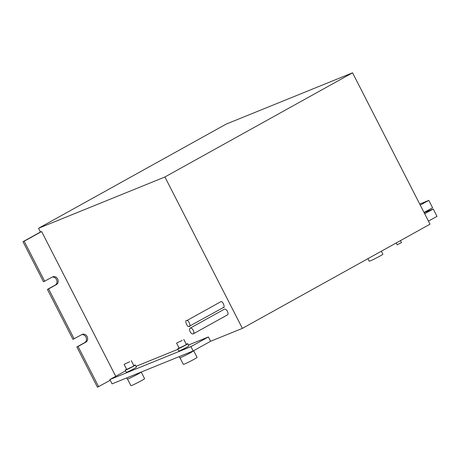 <?xml version="1.0" encoding="UTF-8"?>
<svg xmlns="http://www.w3.org/2000/svg" width="460" height="460" viewBox="0 0 460 460"><rect width="100%" height="100%" fill="white"/><g stroke="black" fill="none" stroke-linecap="round" stroke-linejoin="round"><path stroke-width="0.69" d="M182.154 340.44L176.565 343.091L182.154 340.44M176.565 343.091L179.141 348.128L184.73 345.477L186.346 344.442L183.77 339.405M129.691 361.732L124.096 364.383L129.691 361.732M124.096 364.383L126.678 369.42L132.267 366.769L133.883 365.734L131.307 360.697M141.226 372.082L144.584 378.655A7.688 0.42 152.9 0 1 139.8 381.553A7.688 0.42 152.9 0 1 132.026 385.33A7.688 0.42 152.9 0 1 130.893 385.658L127.535 379.092M193.689 350.79L197.047 357.357A7.688 0.42 152.9 0 1 192.268 360.26A7.688 0.42 152.9 0 1 184.489 364.032A7.688 0.42 152.9 0 1 183.356 364.366L179.998 357.794M381.363 251.212L382.881 254.184A7.688 0.42 152.9 0 1 378.097 257.082A7.688 0.42 152.9 0 1 370.323 260.86A7.688 0.42 152.9 0 1 369.19 261.188L367.908 258.681M179.043 347.933A5.664 0.31 -27.1 0 0 177.698 348.864A5.664 0.31 -27.1 0 0 180.418 347.777A5.664 0.31 -27.1 0 0 185.524 345.155A5.664 0.31 -27.1 0 0 187.789 343.7A5.664 0.31 -27.1 0 0 186.248 344.247M177.698 348.864L178.802 351.026A5.664 0.31 -27.1 0 0 181.522 349.939A5.664 0.31 -27.1 0 0 186.628 347.311A5.664 0.31 -27.1 0 0 188.893 345.862L187.789 343.7M126.58 369.23A5.664 0.31 -27.1 0 0 125.235 370.162A5.664 0.31 -27.1 0 0 127.949 369.075A5.664 0.31 -27.1 0 0 133.061 366.447A5.664 0.31 -27.1 0 0 135.326 364.998A5.664 0.31 -27.1 0 0 133.785 365.545M125.235 370.162L126.339 372.318A5.664 0.31 -27.1 0 0 129.059 371.231A5.664 0.31 -27.1 0 0 134.165 368.609A5.664 0.31 -27.1 0 0 136.43 367.155L135.326 364.998M400.476 240.597L401.488 242.569L397.164 244.783L396.227 242.955M223.071 307.516C225.676 308.654 222.853 300.656 220.99 301.622L186.84 320.58C184.236 319.441 187.059 327.44 188.922 326.473L223.594 307.401M188.922 326.473C191.532 327.612 188.703 319.619 186.84 320.58M190.124 331.66A3.237 1.708 -119 0 0 193.286 333.845A3.237 1.708 -119 0 0 193.303 330.372A3.237 1.708 -119 0 0 190.141 328.187A3.237 1.708 -119 0 0 190.124 331.66M193.286 333.845L227.435 314.887A3.237 1.708 -119 0 0 227.453 311.409A3.237 1.708 -119 0 0 224.29 309.223L190.141 328.187M193.855 350.583L193.85 350.572A7.935 0.431 152.9 0 1 188.922 353.579A7.935 0.431 152.9 0 1 180.901 357.472A7.935 0.431 152.9 0 1 179.733 357.811L179.136 356.644M141.329 371.99A7.935 0.431 152.9 0 1 135.89 375.17A7.935 0.431 152.9 0 1 128.438 378.764A7.935 0.431 152.9 0 1 127.27 379.109L126.672 377.942M352.555 72.806L164.916 176.979L242.385 328.371L430.025 224.192L352.555 72.806L226.165 124.108L38.525 228.281L40.44 232.024L41.636 231.541L115.713 376.303M164.916 176.979L38.525 228.281M136.005 366.332L177.934 349.318M188.473 345.04L208.38 336.956L210.588 341.274L193.148 350.957L112.067 383.87L109.859 379.552L125.574 370.823M242.385 328.371L210.588 341.274M110.227 380.276L97.451 387.193L76.866 346.972L84.686 342.631A4.289 3.64 67.9 0 0 86.158 337.582A4.289 3.64 67.9 0 0 81.707 334.673M98.641 386.71L78.062 346.489L85.876 342.148A4.289 3.64 67.9 0 0 87.21 336.766A4.289 3.64 67.9 0 0 82.311 334.362A4.289 3.64 67.9 0 0 81.978 334.523L72.962 339.348L47.409 289.409L55.229 285.073A4.289 3.64 67.9 0 0 56.701 280.019A4.289 3.64 67.9 0 0 52.25 277.11M74.158 338.865L48.605 288.926L56.425 284.585A4.289 3.64 67.9 0 0 57.753 279.203A4.289 3.64 67.9 0 0 52.86 276.799A4.289 3.64 67.9 0 0 52.52 276.96L43.51 281.784L23 241.707L40.44 232.024M44.7 281.301L24.19 241.224L41.636 231.541M24.19 241.224L23 241.707M48.605 288.926L47.409 289.409M78.062 346.489L76.866 346.972M208.38 336.956L190.94 346.639L193.148 350.957M190.94 346.639L109.859 379.552M419.716 204.05L428.8 200.364L420.256 205.108M428.8 200.364L432.584 207.748L424.034 212.491M424.137 212.687L433.222 209.001L424.678 213.745M433.222 209.001L437 216.384L428.455 221.128M56.425 284.585L55.229 285.073M85.876 342.148L84.686 342.631"/></g></svg>
